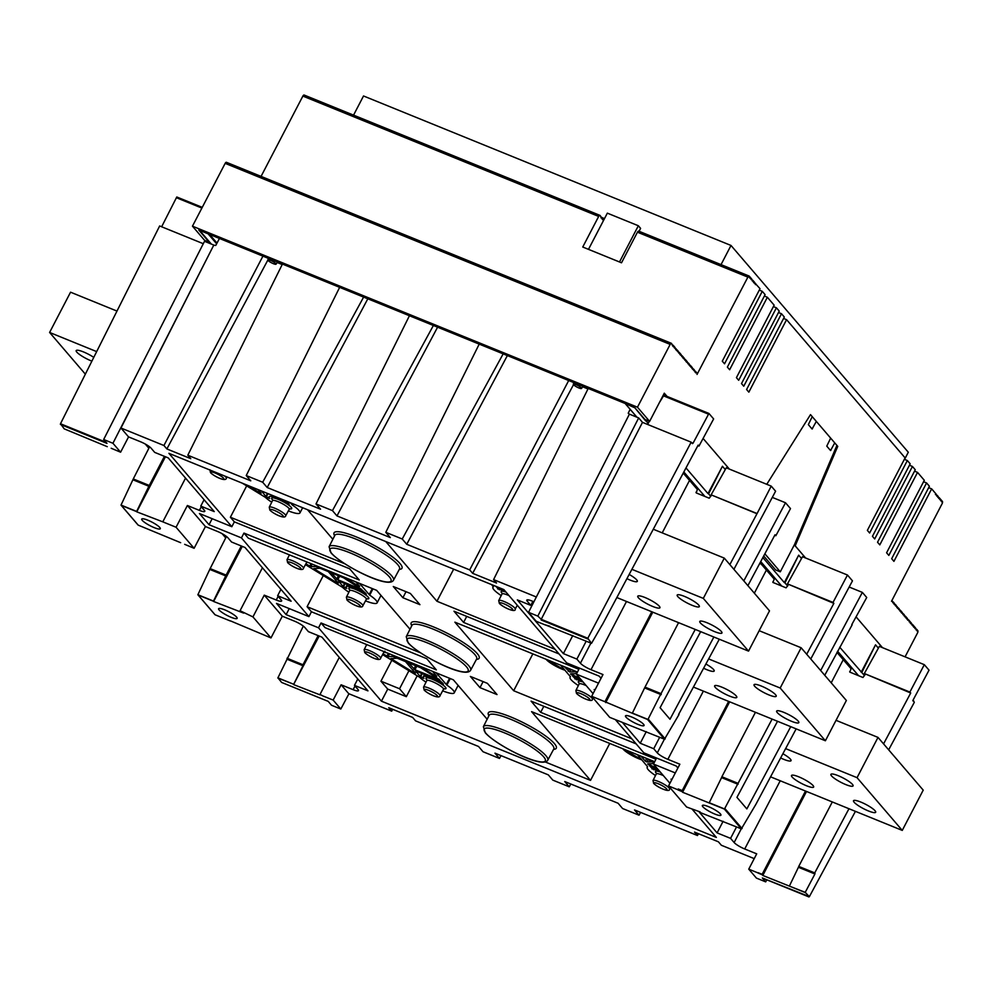 <?xml version="1.0" encoding="UTF-8"?>
<svg xmlns="http://www.w3.org/2000/svg" width="992" height="992" viewBox="0 0 992 992"><rect width="100%" height="100%" fill="white"/><g stroke="black" fill="none" stroke-linecap="round" stroke-linejoin="round"><path stroke-width="1.49" d="M631.892 569.321L703.316 598.387L748.538 651.112L616.838 597.544M626.907 578.658A12.499 2.43 -152.5 0 0 630.056 580.06A12.499 2.43 -152.5 0 0 637.323 581.386A12.499 2.43 -152.5 0 0 629.164 574.442M684.443 596.39A12.499 2.43 -152.5 0 0 677.176 595.076A12.499 2.43 -152.5 0 0 692.081 605.294A12.499 2.43 -152.5 0 0 699.348 606.608A12.499 2.43 -152.5 0 0 684.443 596.39M645.036 597.531A12.499 2.43 -152.5 0 0 637.769 596.204A12.499 2.43 -152.5 0 0 652.662 606.434A12.499 2.43 -152.5 0 0 659.928 607.749A12.499 2.43 -152.5 0 0 645.036 597.531M707.06 622.765A12.499 2.43 -152.5 0 0 699.782 621.438A12.499 2.43 -152.5 0 0 714.686 631.656A12.499 2.43 -152.5 0 0 721.953 632.983A12.499 2.43 -152.5 0 0 707.06 622.765M85.349 374.158L49.6 332.456L96.658 351.602M93.769 357.38A12.499 2.43 -152.5 0 0 83.452 351.912A12.499 2.43 -152.5 0 0 76.186 350.598A12.499 2.43 -152.5 0 0 91.078 360.815A12.499 2.43 -152.5 0 0 91.884 361.138M653.282 529.232L724.284 558.112L769.494 610.849L748.538 651.112M49.6 332.456L70.556 292.194L116.982 311.079M677.809 789.731L668.534 785.949L679.855 764.212L667.864 759.326A9.25 1.798 27.5 0 1 657.274 752.878L653.728 748.737L659.692 737.267M651.781 611.754L604.946 701.716L591.666 696.31L602.987 674.56L590.996 669.687A9.25 1.798 27.5 0 1 580.419 663.239L576.873 659.097L586.198 641.179M576.873 659.097L563.382 653.616L517.328 599.9L530.807 605.38L532.902 601.375M530.807 605.38L527.248 601.226A9.25 1.798 27.5 0 1 526.789 600.098A9.25 1.798 27.5 0 1 532.171 601.078L533.907 601.784M780.233 780.766L744.719 848.978A9.25 1.798 27.5 0 1 734.142 842.53L730.571 838.364L736.548 826.906M695.243 629.436L661.007 693.631L645.011 687.121L632.301 713.248L647.553 719.46L664.491 739.214L609.708 717.352L591.666 696.31M678.59 714.488L719.299 639.22M747.881 585.64L775.025 534.762L775.843 535.717L774.752 535.283M194.11 548.291L205.431 526.541L187.389 505.498L176.068 527.248L194.11 548.291L184.673 544.335M205.431 526.541L217.422 531.427A9.25 1.798 27.5 0 1 227.999 537.875L231.558 542.016L245.049 547.51L291.115 601.226L277.624 595.746L281.17 599.887A9.25 1.798 27.5 0 1 281.629 601.003A9.25 1.798 27.5 0 1 276.247 600.024L278.157 596.366M909.887 692.069L864.33 673.531L879.358 646.375L924.321 664.677L909.887 692.069L910.706 693.011L864.33 673.531M659.42 402.554L663.97 395.163L708.933 413.453L713.632 418.934L698.976 446.078L697.884 445.631M698.976 446.078L698.157 445.123L602.181 625.022M756.685 513.385L711.128 494.847L726.268 467.827L771.23 486.117L756.983 513.732L711.128 494.847M833.032 602.417L787.462 583.879L802.503 556.735L847.466 575.025L833.032 602.417L833.85 603.372L787.462 583.879M849.164 587.028L862.358 592.398L866.723 597.494L851.793 624.6M852.178 624.749L824.749 675.279M760.095 562.749L774.244 579.13L760.132 562.675M683.228 473.097L697.376 489.478L683.277 473.023M865.148 674.486L862.966 677.499L849.76 672.08L851.099 668.769L836.963 652.389M851.099 668.769L837 652.314M839.716 647.218L861.8 672.502L875.527 644.825L878.056 647.776M861.18 672.254L875.527 644.825M861.8 672.502L864.516 675.664M648.185 423.361L646.3 421.154L646.772 420.224M710.78 496.372L708.598 493.818L722.436 466.265L724.966 469.216M787.648 586.012L784.945 582.862L798.659 555.173L801.201 558.124M758.148 872.7L762.154 874.324L805.504 791.046M766.791 879.792L765.688 881.863L762.364 877.982L809.36 896.656L855.426 811.357M541.235 619.306L537.825 616.106L638.674 417.917L642.494 422.369L541.235 619.306L587.81 638.265L591.517 643.337L602.094 624.985M763.704 555.979L775.694 569.954L780.282 571.826L794.518 544.496L836.913 445.408M762.86 557.566L784.325 582.602L798.659 555.173M685.993 467.926L707.978 493.57L722.436 466.265M634.372 407.241L645.68 420.906L646.164 419.976M924.321 664.677L929.033 670.158L913.161 699.906L914.277 702.386L888.658 749.828M913.161 699.906L912.776 700.823M638.674 417.917L629.399 414.135L528.538 612.324L536.201 621.265L545.476 625.034M630.131 409.324L628.221 413.205L629.337 414.234M587.81 638.265L691.164 442.172L692.416 443.622L693.061 443.201L708.933 413.453M691.164 442.172L642.494 422.369M774.244 579.13L772.904 582.428L786.098 587.847L788.28 584.834M697.376 489.478L696.21 492.912L709.23 498.207L711.425 495.194M765.688 881.863L756.412 878.094L748.749 869.153L756.71 853.852L744.719 848.978M668.534 785.949L686.576 806.992L700.104 811.915M209.176 234.273L200.21 230.628M634.21 407.538L625.419 403.595M264.256 595.15L252.935 616.9L270.977 637.93L282.298 616.193L264.256 595.15L276.247 600.024M348.936 693.755L340.814 709.032L333.151 700.092L341.112 684.79L348.725 693.668L391.704 711.152L388.752 707.718L412.635 717.427L415.574 720.862L478.528 746.48L483.054 751.75L499.484 758.434L494.971 753.164L548.303 774.864L552.829 780.134L569.259 786.817L564.746 781.547L618.078 803.247L622.604 808.517L639.046 815.201L634.52 809.931L697.475 835.537L694.524 832.102L718.406 841.811L721.345 845.246L754.23 858.626M213.801 245.074L204.513 241.304L103.664 439.493L112.939 443.275L213.801 245.074L120.962 428.023L163.928 445.507L166.879 448.942L190.749 458.651L187.81 455.216L250.765 480.822L246.239 475.552L339.648 287.345M112.939 443.275L120.602 452.203L128.563 436.902L120.962 428.023M756.983 513.732L729.839 564.597M645.011 687.121L678.578 622.654M187.389 505.498L199.38 510.384L201.289 506.714M176.068 527.248L162.787 521.842L185.554 478.119M149.594 446.822L133.275 478.95L149.271 485.46L164.424 456.345M363.618 297.092L262.682 482.236L267.195 487.518L320.54 509.206L316.014 503.936L409.436 315.729M433.392 325.475L332.456 510.62L316.014 503.936M332.456 510.62L336.97 515.902L390.315 537.59L385.789 532.32L479.21 344.112M503.167 353.859L402.231 539.003L385.789 532.32M402.231 539.003L406.745 544.286L469.7 569.892L472.651 573.326L496.533 583.036L493.582 579.601L536.35 596.998M594.816 690.271L594.171 689.527L595.026 689.874M653.728 748.737L640.237 743.244L622.331 722.374M671.671 779.923L671.026 779.154L671.882 779.514M730.571 838.364L717.092 832.883L699.348 812.188M282.298 616.193L294.289 621.066A9.25 1.798 27.5 0 1 304.866 627.514L308.413 631.656L321.904 637.137L367.958 690.866L354.466 685.373L358.038 689.527A9.25 1.798 27.5 0 1 358.496 690.655A9.25 1.798 27.5 0 1 353.115 689.676L341.112 684.79M128.563 436.902L140.566 441.775A9.25 1.798 27.5 0 1 151.144 448.223L154.702 452.389L168.194 457.87L214.26 511.599L200.768 506.106L204.315 510.235A9.25 1.798 27.5 0 1 204.774 511.364A9.25 1.798 27.5 0 1 199.38 510.384M262.682 482.236L246.239 475.552M601.04 678.317L599.156 676.122L566.754 662.941L503.849 589.583L168.925 453.332L231.83 526.702L199.429 513.521L209.027 524.718L241.44 537.9L243.958 533.076L359.24 579.973L349.63 568.763L234.348 521.866L230.38 517.241L344.708 563.741M692.242 809.298L716.36 837.422L381.436 701.183L318.531 627.812L286.118 614.631L276.508 603.421L308.921 616.602L241.44 537.9M675.304 772.942L653.455 764.051L669.922 783.271M615.387 719.659L643.845 752.854L676.246 766.035L677.896 767.957M598.511 683.153L576.364 674.151L593.067 693.631M402.888 597.73L393.278 586.52L410.341 593.452L419.938 604.661L402.888 597.73L406.026 591.703M576.364 674.151L578.882 669.315L463.599 622.418L453.989 611.208L559.042 653.951M231.83 526.702L234.348 521.866M308.921 616.602L311.438 611.779L426.721 658.676L436.331 669.873L321.048 622.976L325.016 627.614L453.356 679.818L487.146 719.225M311.438 611.779L307.086 606.707L420.484 652.835M243.958 533.076L248.298 538.148L376.65 590.352L410.006 629.25M307.508 509.702L332.853 539.276M385.727 541.52L436.951 601.264L453.666 569.16M555.074 649.314L436.951 601.264M577.456 672.043L454.882 622.17L513.67 690.742L532.84 653.889M631.792 738.792L513.67 690.742M653.455 764.051L655.972 759.227L540.677 712.33L531.08 701.121L636.132 743.864M654.67 761.707L531.588 711.648L590.525 780.382L545.315 761.992M479.979 687.63L470.369 676.432L487.432 683.364L497.029 694.574L479.979 687.63L483.116 681.616M463.599 622.418L466.724 616.392M209.027 524.718L212.164 518.704M203.298 243.71L159.662 225.965L60.487 423.745L64.195 428.842L107.272 446.673M219.455 238.452L215.772 245.421L213.95 245.26M277.834 678.02L293.694 684.269L277.909 677.846L281.616 682.422L328.203 701.369L331.526 705.25L340.814 709.032M200.062 230.925L211.333 244.082M252.935 616.9L240.052 610.725L262.421 567.759M243.648 613.118L213.627 601.487L242.296 546.394M111.178 448.26L120.602 452.203M319.994 694.462L324.012 696.496L319.994 694.462L339.276 657.411M103.664 439.493L106.987 443.374L60.413 424.427M336.97 515.902L437.596 327.186M267.195 487.518L367.821 298.803M469.7 569.892L568.701 380.519M406.745 544.286L507.371 355.57M493.582 579.601L588.206 388.455M163.928 445.507L262.93 256.134M187.81 455.216L282.435 264.07M698.467 833.702L697.475 835.537M392.696 709.317L391.704 711.152M764.857 553.821L780.282 571.826M759.711 563.456L761.236 564.076M833.85 603.372L806.707 654.249M772.111 719.088L724.42 809.1L741.359 828.866L755.904 804.314L796.154 728.872M755.433 712.306L721.878 776.761L737.862 783.271M682.211 790.599L678.206 788.962L682.062 790.884L728.636 701.406M226.449 536.461L210.143 568.602L226.126 575.1L241.292 545.984M545.34 624.861L549.729 626.188M549.332 626.498L591.517 643.337M537.825 616.106L528.538 612.324M162.787 521.842L136.76 511.835L165.441 456.754M270.977 637.93L230.429 620.868M226.126 575.1L213.404 601.239L198.152 595.026L215.09 614.78L230.355 620.992M219.108 609.981A10.453 2.034 -152.5 0 0 229.016 616.379A10.453 2.034 -152.5 0 0 237.138 618.376A10.453 2.034 -152.5 0 0 236.629 617.111A10.453 2.034 -152.5 0 0 226.709 610.712A10.453 2.034 -152.5 0 0 218.587 608.716A10.453 2.034 -152.5 0 0 219.108 609.981M149.271 485.46L136.549 511.587L121.284 505.387L138.223 525.14L180.656 542.686M142.24 520.341A10.453 2.034 -152.5 0 0 152.16 526.74A10.453 2.034 -152.5 0 0 160.282 528.736A10.453 2.034 -152.5 0 0 159.762 527.471A10.453 2.034 -152.5 0 0 149.842 521.073A10.453 2.034 -152.5 0 0 141.72 519.076A10.453 2.034 -152.5 0 0 142.24 520.341M277.909 677.846L303.316 626.113M210.143 568.602L197.879 594.716L213.478 601.065M133.275 478.95L121.024 505.077L136.623 511.426M202.256 207.353L176.774 196.986L161.646 226.771M286.998 658.242L302.994 664.752L318.159 635.612M293.632 684.443L319.164 636.033M293.694 684.269L303.267 665.136L287.048 658.366M699.856 812.398L741.359 828.866M320.019 694.859L293.843 684.691M832.3 801.945L798.734 866.413L814.73 872.91L848.978 808.728M883.562 743.888L910.706 693.011M758.024 872.935L748.749 869.153M805.157 892.527L789.372 886.104L805.231 892.354L809.36 896.656M805.231 892.354L814.916 873.977L814.73 872.91M847.466 575.025L852.463 580.853L810.774 658.986M777.53 721.296L736.944 797.357L746.852 808.902L790.736 726.665M862.358 592.398L820.669 670.542M678.95 714.624L664.491 739.214M632.363 713.087L647.962 719.436L661.007 693.631M771.23 486.117L775.595 491.214L733.906 569.346M700.674 631.644L660.089 707.718L669.984 719.262L713.868 637.013M772.297 497.389L785.503 502.758L743.814 580.89M785.503 502.758L790.5 508.586L775.843 535.717M692.416 443.622L693.061 443.201L691.511 442.568M798.734 866.413L814.779 873.034M789.446 885.93L798.783 866.537M789.372 886.104L762.798 875.452L806.521 791.455M682.062 790.884L682.57 792.248L724.42 809.1M702.882 806.781A10.453 2.034 -152.5 0 0 712.802 813.18A10.453 2.034 -152.5 0 0 720.924 815.176A10.453 2.034 -152.5 0 0 720.403 813.911A10.453 2.034 -152.5 0 0 710.483 807.513A10.453 2.034 -152.5 0 0 702.361 805.516A10.453 2.034 -152.5 0 0 702.882 806.781M604.946 701.716L632.301 713.248M626.014 717.129A10.453 2.034 -152.5 0 0 635.934 723.528A10.453 2.034 -152.5 0 0 644.056 725.524A10.453 2.034 -152.5 0 0 643.535 724.259A10.453 2.034 -152.5 0 0 633.628 717.861A10.453 2.034 -152.5 0 0 625.506 715.864A10.453 2.034 -152.5 0 0 626.014 717.129M333.151 700.092L323.876 696.322M208.432 242.904L208.841 242.073M201.884 208.072L176.402 197.718M243.908 612.634L240.052 610.725M239.903 611.01L239.828 611.692M721.878 776.761L737.912 783.395M709.156 802.9L721.928 776.885M722.052 777.802L738.036 784.3M722.126 777.12L738.11 783.63M605.715 702.596L652.786 612.163M226.3 576.141L210.316 569.631M226.374 575.459L210.391 568.962M149.432 486.489L133.449 479.992M149.519 485.82L133.523 479.31M277.624 595.746L280.934 589.36M200.768 506.106L204.092 499.732M354.466 685.373L357.79 678.999M708.759 658.973L780.183 688.026L825.394 740.764L693.706 687.183M703.774 668.31A12.499 2.43 -152.5 0 0 706.924 669.712A12.499 2.43 -152.5 0 0 714.19 671.026A12.499 2.43 -152.5 0 0 706.031 664.082M761.31 686.042A12.499 2.43 -152.5 0 0 754.044 684.716A12.499 2.43 -152.5 0 0 768.936 694.933A12.499 2.43 -152.5 0 0 776.215 696.26A12.499 2.43 -152.5 0 0 761.31 686.042M721.891 687.171A12.499 2.43 -152.5 0 0 714.624 685.856A12.499 2.43 -152.5 0 0 729.529 696.074A12.499 2.43 -152.5 0 0 736.796 697.388A12.499 2.43 -152.5 0 0 721.891 687.171M783.916 712.405A12.499 2.43 -152.5 0 0 776.649 711.09A12.499 2.43 -152.5 0 0 791.542 721.308A12.499 2.43 -152.5 0 0 798.82 722.622A12.499 2.43 -152.5 0 0 783.916 712.405M148.874 448.235L145.278 444.044M759.165 630.689L801.139 647.764L846.362 700.488L825.394 740.764M640.237 743.244L646.276 731.65M780.183 688.026L801.139 647.764M563.382 653.616L572.781 635.562M703.316 598.387L724.284 558.112M785.614 748.613L857.051 777.678L902.261 830.403L770.561 776.835M902.261 830.403L923.217 790.14L878.007 737.403L836.033 720.328M717.092 832.883L723.118 821.289M780.642 757.95A12.499 2.43 -152.5 0 0 783.779 759.351A12.499 2.43 -152.5 0 0 791.046 760.678A12.499 2.43 -152.5 0 0 782.886 753.734M838.178 775.682A12.499 2.43 -152.5 0 0 830.899 774.368A12.499 2.43 -152.5 0 0 845.804 784.585A12.499 2.43 -152.5 0 0 853.07 785.9A12.499 2.43 -152.5 0 0 838.178 775.682M798.758 776.823A12.499 2.43 -152.5 0 0 791.492 775.496A12.499 2.43 -152.5 0 0 806.384 785.714A12.499 2.43 -152.5 0 0 813.651 787.04A12.499 2.43 -152.5 0 0 798.758 776.823M860.783 802.057A12.499 2.43 -152.5 0 0 853.517 800.73A12.499 2.43 -152.5 0 0 868.409 810.948A12.499 2.43 -152.5 0 0 875.676 812.274A12.499 2.43 -152.5 0 0 860.783 802.057M225.73 537.887L222.146 533.696M857.051 777.678L878.007 737.403M391.852 660.25L380.94 681.194L399.553 688.758L408.964 670.679M307.086 606.707L323.318 575.534M230.38 517.241L246.698 485.869M381.436 701.183L387.723 689.093L380.94 681.194M318.531 627.812L321.048 622.976M540.677 712.33L543.814 706.304M286.118 614.631L289.255 608.604M647.602 424.452L649.326 421.253M663.115 395.709L708.548 414.185M646.3 421.154L645.68 420.906M708.598 493.818L707.978 493.57M784.945 582.862L784.325 582.602M682.57 792.248L729.653 701.815M277.214 262.533L282.199 264.566M267.679 258.069L268.274 258.763M587.971 388.951L582.676 386.793M472.651 573.326L573.512 384.673M166.879 448.942L267.852 260.078M834.743 442.891L830.552 450.529L826.77 446.127L830.664 438.129M812.237 416.64L808.344 424.638L812.088 429.003L816.329 421.402M387.723 689.093L406.323 696.669L417.235 675.726M590.525 780.382L609.745 743.442M399.553 688.758L406.323 696.669M645.259 687.481L661.255 693.978M645.184 688.15L661.168 694.66M762.154 874.324L762.798 875.452M501.022 755.619L499.484 758.434M570.797 784.002L569.259 786.817M640.572 812.386L639.046 815.201M599.763 215.338L304.271 95.145A1.848 0.794 112.1 0 0 304.122 95.034A1.848 0.794 112.1 0 0 302.87 96.088L261.057 176.402M671.262 343.306L226.56 162.415A1.848 0.794 112.1 0 0 226.424 162.304A1.848 0.794 112.1 0 0 225.159 163.358L192.46 226.176L204.6 240.349L209.262 242.246L198.797 230.057L634.508 407.29L644.961 419.492L649.624 421.377L664.293 393.192L667.07 396.428M928.661 487.655L931.662 488.87L935.84 493.756L935.419 494.562L936.126 494.078L936.721 496.074L937.142 495.268L937.874 496.124L937.738 497.265L938.159 496.459L938.754 498.443L939.176 497.637L939.908 498.492L939.771 499.633L940.193 498.827L940.924 499.683L940.788 500.824L941.21 500.018L941.954 500.873L941.817 502.002L942.4 501.394A1.848 0.794 112.1 0 1 942.127 503.663L891.51 601.251L892.217 600.768L892.812 602.764L893.234 601.958L893.966 602.814L893.829 603.954L894.251 603.148L894.561 604.81L895.268 604.326L895.999 605.194L895.578 606L896.284 605.517L896.88 607.513L897.301 606.707L897.611 608.369L898.318 607.898L899.05 608.753L898.628 609.559L899.335 609.076L899.93 611.072L900.352 610.266L901.083 611.122L900.947 612.262L901.368 611.456L902.1 612.312L901.678 613.118L902.385 612.634L902.98 614.631L903.402 613.825L904.134 614.68L903.997 615.821L904.419 615.015L905.014 616.999L905.436 616.193L906.167 617.049L906.031 618.19L906.452 617.384L907.196 618.239L907.048 619.38L907.469 618.574L907.792 620.236L908.486 619.752L909.23 620.608L909.094 621.748L909.503 620.942L910.247 621.798L910.11 622.939L910.52 622.133L911.264 622.988L910.842 623.794L911.536 623.311L912.144 625.307L912.553 624.501L913.297 625.357L913.161 626.498L913.582 625.692L914.314 626.547L913.892 627.353L914.599 626.87L915.331 627.738L914.909 628.544L915.616 628.06L916.211 630.056L916.633 629.25L917.364 630.106L917.228 631.234L917.811 630.627A1.848 0.794 112.1 0 1 917.538 632.908L905.076 656.84M931.662 488.87L893.928 561.36L891.672 558.719L929.405 486.241L926.578 482.943L923.577 481.728M926.578 482.943L888.844 555.421L886.588 552.792L924.321 480.302L917.538 472.39L914.537 471.175M917.538 472.39L879.805 544.881L877.536 542.24L915.269 469.762L912.442 466.463L909.453 465.248M912.442 466.463L874.708 538.941L872.452 536.312L910.185 463.822L907.358 460.536L904.357 459.308M907.358 460.536L869.624 533.014L867.368 530.373L905.101 457.895L786.582 319.672L783.581 318.444M786.582 319.672L748.848 392.15L746.592 389.509L784.325 317.031L781.498 313.732L778.497 312.517M781.498 313.732L743.764 386.223L741.508 383.582L779.241 311.104L776.414 307.805L773.413 306.59M776.414 307.805L738.68 380.283L736.424 377.654L774.144 305.164L767.362 297.253L764.373 296.038M767.362 297.253L729.641 369.743L727.372 367.102L765.105 294.624L762.278 291.326L759.277 290.11M762.278 291.326L724.544 363.804L722.288 361.175L760.021 288.684L755.458 283.662M836.678 445.954L837.744 446.388L795.187 545.848L805.603 558M856.27 617.086L882.458 647.64M837.744 446.388L810.501 414.619L766.766 484.307M703.092 438.452L729.368 469.092M755.842 283.811L755.42 284.617L754.825 282.621L754.118 283.104L754.54 282.298L753.808 281.443L753.387 282.249L753.523 281.108L752.792 280.252L752.37 281.058L751.775 279.062L751.068 279.546L751.49 278.74L750.746 277.884L750.051 278.355L750.473 277.549L749.729 276.694L749.32 277.5L749.282 276.16A1.848 0.794 112.1 0 0 749.146 276.061A1.848 0.794 112.1 0 0 747.881 277.115L697.041 374.43L697.178 373.302L696.434 372.446L695.739 372.918L696.161 372.112L695.417 371.256L695.008 372.062L694.4 370.066L693.706 370.549L694.127 369.743L693.383 368.875L692.689 369.359L692.366 367.697L691.945 368.503L692.094 367.362L691.35 366.507L690.928 367.313L691.064 366.184L690.333 365.316L689.911 366.122L689.316 364.138L688.894 364.944L689.031 363.804L688.299 362.948L687.878 363.754L687.282 361.758L686.576 362.241L686.997 361.435L686.266 360.58L685.844 361.386L685.98 360.245L685.249 359.389L684.827 360.195L684.232 358.199L683.525 358.682L683.947 357.876L683.215 357.021L682.794 357.827L682.93 356.686L682.198 355.83L681.777 356.636L681.182 354.64L680.475 355.124L680.896 354.318L680.165 353.462L679.743 354.268L679.88 353.127L679.148 352.272L678.726 353.078L678.131 351.081L677.424 351.565L677.846 350.759L677.114 349.903L676.408 350.374L676.098 348.713L675.676 349.519L675.081 347.522L674.374 348.006L674.796 347.2L674.064 346.332L673.357 346.816L673.779 346.01L673.047 345.154L672.626 345.96L671.572 343.443A1.848 0.794 112.1 0 0 671.435 343.331A1.848 0.794 112.1 0 0 670.17 344.385L637.472 407.204L649.624 421.377M795.187 545.848L794.046 545.389M192.46 226.176L637.472 407.204M600.16 215.847L600.086 215.475A1.848 0.794 112.1 0 0 599.937 215.363A1.848 0.794 112.1 0 0 598.672 216.417L582.75 247.02L621.513 262.793L637.447 232.19L747.881 277.115M600.532 215.996L601.127 217.992L601.549 217.186L602.28 218.042L602.144 219.182L602.566 218.376L603.161 220.36L603.843 219.852M601.822 217.508L604.5 218.6M904.58 459.395L908.3 452.24L731.005 245.458L721.035 264.628M353.549 115.134L363.518 95.976L731.005 245.458M748.972 276.036L638.848 231.235A1.848 0.794 112.1 0 0 638.699 231.136A1.848 0.794 112.1 0 0 637.447 232.19M588.479 249.364L607.34 213.144L638.352 225.754L640.596 228.371L639.084 231.285M619.492 261.975L638.352 225.754M581.523 388.455A4.625 0.893 27.5 0 0 581.3 387.872A4.625 0.893 -152.5 0 0 576.86 385.02A4.625 0.893 -152.5 0 0 573.314 384.177A4.625 0.893 -152.5 0 0 573.55 384.722A4.625 0.893 27.5 0 0 577.89 387.525A4.625 0.893 27.5 0 0 581.523 388.455L582.986 386.334M276.061 264.194A4.625 0.893 27.5 0 0 275.838 263.612A4.625 0.893 -152.5 0 0 271.399 260.76A4.625 0.893 -152.5 0 0 267.852 259.916A4.625 0.893 -152.5 0 0 268.088 260.462A4.625 0.893 27.5 0 0 272.428 263.264A4.625 0.893 27.5 0 0 276.061 264.194L277.524 262.074M655.501 775.521A20.596 4.005 27.5 0 1 647.193 767.176A20.596 4.005 27.5 0 1 647.615 766.779L637.434 754.701M653.703 763.58L647.652 763.914L657.039 768.242M658.118 769.494L649.81 766.171L653.654 769.68A14.26 2.765 27.5 0 1 659.345 770.933M641.006 756.152L645.308 761.149L646.945 761.943L651.868 761.806M654.137 762.724L649.834 760.852L648.384 759.153M645.308 761.149L646.697 758.471M646.945 761.943L648.396 759.165M648.036 764.361L648.371 763.728M648.396 764.634L648.88 763.716M649.177 765.043L649.884 763.691M651.942 768.899L652.761 767.324M653.616 769.68L654.484 768.019M653.654 769.68L654.509 768.031M578.361 685.546A20.596 4.005 27.5 0 1 570.053 677.201A20.596 4.005 27.5 0 1 570.474 676.804L560.716 665.223M576.65 673.605L570.512 673.94L579.886 678.268M580.965 679.52L572.669 676.197L576.513 679.706A14.26 2.765 27.5 0 1 582.205 680.958M564.299 666.686L569.693 671.956L574.728 671.832M577.071 672.787L571.665 669.687M568.156 671.175L569.408 668.769M569.792 671.968L571.107 669.451M570.896 674.386L571.218 673.754M571.256 674.659L571.727 673.742M572.024 675.068L572.731 673.717M574.802 678.912L575.62 677.35M576.476 679.706L577.344 678.044L576.513 679.706M501.208 595.572A20.596 4.005 27.5 0 1 492.9 587.227A20.596 4.005 27.5 0 1 493.334 586.83L491.573 584.586M495.74 586.284L499.36 589.732A14.26 2.765 27.5 0 1 505.052 590.984M497.649 588.938L498.468 587.388M499.336 589.732L500.191 588.082L499.36 589.732M436.133 672.812L446.846 685.112A20.596 4.005 27.5 0 1 454.249 692.85A20.596 4.005 27.5 0 1 442.655 690.829M426.014 682.174A20.596 4.005 27.5 0 1 419.653 677.288L382.59 654.608M408.468 662.792L414.929 669.749L439.568 679.681L420.744 667.79M386.979 652.823A14.26 2.765 27.5 0 1 383.978 652.066M383.011 653.84L387.984 656.63L393.39 656.481M397.184 658.204L390.898 658.589L414.346 672.936L415.412 673.146L405.492 661.577M423.361 668.534L435.686 676.036L436.815 676.333L432.562 671.361M440.225 680.859L415.586 670.939L420.137 676.395L423.931 678.354A3.422 0.67 -152.5 0 0 423.894 678.317A14.26 2.765 27.5 0 1 423.324 676.755A14.26 2.765 27.5 0 1 441.986 683.587L443.449 684.083L440.225 680.859M442.06 683.624L442.444 682.893M441.986 683.587L442.382 682.818M422.642 677.995L424.489 674.461M413.862 669.079L415.623 665.706M414.445 669.488L416.28 665.967M414.929 669.749L416.789 666.178M421.774 666.971L422.927 668.67L393.911 656.865L392.001 654.856M435.513 675.936L435.872 675.23M414.172 672.836L414.544 672.117M388.033 656.63L389.484 653.84M387.984 656.63L389.447 653.827M387.388 656.444L388.864 653.592M386.88 656.196L388.356 653.381M359.426 583.346L369.706 595.138A20.596 4.005 27.5 0 1 377.109 602.876A20.596 4.005 27.5 0 1 365.515 600.854M348.874 592.199A20.596 4.005 27.5 0 1 342.5 587.314L305.449 564.634M331.328 572.818L337.292 579.514L361.894 589.583L343.604 577.803M308.103 562.464A14.26 2.765 27.5 0 1 306.826 562.092M305.871 563.865L310.843 566.655L316.237 566.506M320.044 568.23L313.757 568.614L337.206 582.961L338.272 583.16L328.352 571.603M346.208 578.559L358.534 586.061L359.674 586.359L355.843 581.895M363.072 590.885L338.446 580.965L342.996 586.421L346.778 588.38A3.422 0.67 -152.5 0 0 346.754 588.343A14.26 2.765 27.5 0 1 346.183 586.78A14.26 2.765 27.5 0 1 364.845 593.6L366.308 594.109L363.072 590.885M364.92 593.65L365.292 592.918M364.845 593.6L365.242 592.844M345.501 588.02L347.336 584.486M336.722 579.105L338.483 575.732M337.292 579.514L339.128 575.992M337.788 579.774L339.648 576.203M345.067 577.505L345.786 578.696L316.77 566.891L315.282 565.39M358.36 585.962L358.732 585.255M337.02 582.862L337.392 582.143M312.158 564.126L310.843 566.655L312.207 564.138M310.236 566.469L311.587 563.878M309.74 566.221L311.066 563.679M290.272 502.696L292.566 505.164A20.596 4.005 27.5 0 1 299.956 512.901A20.596 4.005 27.5 0 1 288.362 510.88M271.734 502.212A20.596 4.005 27.5 0 1 265.36 497.339L242.259 483.166M247.293 485.212L260.053 492.987L261.132 493.185L258.032 489.577M261.566 491.015L265.844 496.446L269.638 498.406A3.422 0.67 -152.5 0 0 269.613 498.368A14.26 2.765 27.5 0 1 269.043 496.806A14.26 2.765 27.5 0 1 287.705 503.626L289.156 504.134L286.105 500.997M287.767 503.676L288.151 502.944M287.705 503.626L288.089 502.87M268.348 498.046L269.043 496.806M259.879 492.888L260.251 492.168M664.417 739.189L657.274 752.878M527.967 599.838L527.248 601.226M590.897 643.089L580.419 663.239M741.272 828.828L734.142 842.53M590.996 669.687L626.498 601.474M662.222 532.865L689.514 480.426M553.573 749.382A38.304 7.44 -152.5 0 0 554.379 743.566A38.304 7.44 -152.5 0 0 512.839 717.811A38.304 7.44 -152.5 0 0 488.92 715.728M476.42 659.407A38.304 7.44 -152.5 0 0 477.239 653.592A38.304 7.44 -152.5 0 0 435.699 627.837A38.304 7.44 -152.5 0 0 411.779 625.754M399.28 569.42A38.304 7.44 -152.5 0 0 400.086 563.617A38.304 7.44 -152.5 0 0 358.558 537.862A38.304 7.44 -152.5 0 0 334.626 535.779M208.58 234.397L216.64 243.784M209.585 234.434L217 243.09M849.722 671.534L850.479 672.415M772.855 581.895L773.611 582.775M695.987 492.243L696.756 493.123M667.864 759.326L703.365 691.126M754.354 593.179L766.382 570.078M541.148 619.988L587.735 638.935M843.237 659.717L831.209 682.831M725.115 808.802L742.078 828.58M648.26 719.163L665.21 738.941M677.982 789.93L681.988 791.554M355.012 686.005L353.115 689.676M709.23 802.726L724.83 809.075M226.176 575.224L210.192 568.714M149.308 485.572L133.325 479.074M625.692 404.066L636.963 417.223M704.791 496.397L683.835 471.969L704.89 496.434M760.728 561.559L781.746 586.086M837.583 651.211L858.613 675.726M829.92 449.798L830.936 450.207M811.493 428.308L812.51 428.718M622.84 748.762A13.739 2.666 -152.5 0 0 623.187 749.208A13.739 2.666 27.5 0 0 641.861 759.872M546.096 659.283A13.739 2.666 -152.5 0 0 546.319 659.556A13.739 2.666 27.5 0 0 565.006 670.232M645.06 687.245L661.044 693.743M758.173 873.096L762.178 874.733M303.267 665.136L287.283 658.638M303.192 665.818L287.209 659.308M799.019 866.797L815.002 873.307M798.932 867.479L814.916 873.977M106.057 442.283L60.487 423.745M553.834 748.886L553.796 748.96A36.444 7.08 27.5 0 0 551.998 744.533A36.444 7.08 -152.5 0 0 517.402 722.213A36.444 7.08 -152.5 0 0 489.143 715.294L489.168 715.232M489.143 715.294L483.377 726.677A36.295 7.056 -152.5 0 1 511.537 733.572A36.295 7.056 -152.5 0 1 545.984 755.792A36.295 7.056 27.5 0 1 547.77 760.194L553.796 748.96M543.616 756.76A34.447 6.696 -152.5 0 0 504.234 732.753A34.447 6.696 -152.5 0 0 485.906 733.274A34.447 6.696 27.5 0 0 525.276 757.28A34.447 6.696 27.5 0 0 543.616 756.76M476.681 658.911L476.644 658.986A36.444 7.08 27.5 0 0 474.858 654.559A36.444 7.08 -152.5 0 0 440.262 632.239A36.444 7.08 -152.5 0 0 411.99 625.32L412.027 625.258M411.99 625.32L406.236 636.703A36.295 7.056 -152.5 0 1 434.384 643.597A36.295 7.056 -152.5 0 1 468.844 665.818A36.295 7.056 27.5 0 1 470.63 670.22L476.644 658.986M466.463 666.785A34.447 6.696 -152.5 0 0 427.093 642.779A34.447 6.696 -152.5 0 0 408.754 643.3A34.447 6.696 27.5 0 0 448.124 667.306A34.447 6.696 27.5 0 0 466.463 666.785M399.54 568.937L399.503 569.011A36.444 7.08 27.5 0 0 397.705 564.584A36.444 7.08 -152.5 0 0 363.109 542.264A36.444 7.08 -152.5 0 0 334.85 535.345L334.887 535.283M334.85 535.345L329.084 546.728A36.295 7.056 -152.5 0 1 357.244 553.623A36.295 7.056 -152.5 0 1 391.704 575.844A36.295 7.056 27.5 0 1 393.489 580.246L399.503 569.011M389.323 576.798A34.447 6.696 -152.5 0 0 349.953 552.804A34.447 6.696 -152.5 0 0 331.613 553.325A34.447 6.696 27.5 0 0 370.983 577.332A34.447 6.696 27.5 0 0 389.323 576.798M225.159 163.358L670.17 344.385M302.87 96.088L598.672 216.417M660.275 772.024A11.259 2.182 -152.5 0 0 656.034 772.855A11.259 2.182 -152.5 0 0 656.444 773.289M646.834 761.93L648.297 759.116M649.004 764.968L649.673 763.691M653.53 769.68L654.41 767.982M663.363 775.608A9.412 1.823 -152.5 0 0 656.295 773.934L656.605 773.264M656.295 773.934L653.021 780.493A9.275 1.798 -152.5 0 1 660.213 782.254A9.275 1.798 -152.5 0 1 669.03 787.933A9.275 1.798 27.5 0 1 669.488 789.062L670.146 787.834M666.661 788.888A7.428 1.438 -152.5 0 0 658.167 783.705A7.428 1.438 -152.5 0 0 654.212 783.829A7.428 1.438 27.5 0 0 662.706 789A7.428 1.438 27.5 0 0 666.661 788.888M583.135 682.037A11.259 2.182 -152.5 0 0 578.882 682.88A11.259 2.182 -152.5 0 0 579.291 683.314M569.693 671.956L571.008 669.414M571.863 674.994L572.52 673.717M576.377 679.706L577.257 678.007M586.21 685.633A9.412 1.823 -152.5 0 0 579.142 683.959L579.452 683.29M579.142 683.959L575.881 690.519A9.275 1.798 -152.5 0 1 583.073 692.28A9.275 1.798 -152.5 0 1 591.889 697.959A9.275 1.798 27.5 0 1 592.336 699.087L593.005 697.86M589.508 698.914A7.428 1.438 -152.5 0 0 581.027 693.73A7.428 1.438 -152.5 0 0 577.071 693.854A7.428 1.438 27.5 0 0 585.553 699.025A7.428 1.438 27.5 0 0 589.508 698.914M505.982 592.063A11.259 2.182 -152.5 0 0 501.741 592.906A11.259 2.182 -152.5 0 0 502.15 593.34M499.236 589.719L500.104 588.058M509.07 595.659A9.412 1.823 -152.5 0 0 502.002 593.985L502.312 593.315M502.002 593.985L498.728 600.544A9.275 1.798 -152.5 0 1 505.932 602.305A9.275 1.798 -152.5 0 1 514.736 607.984A9.275 1.798 27.5 0 1 515.195 609.113L517.291 605.256M512.368 608.939A7.428 1.438 -152.5 0 0 503.874 603.756A7.428 1.438 -152.5 0 0 499.918 603.88A7.428 1.438 27.5 0 0 508.412 609.051A7.428 1.438 27.5 0 0 512.368 608.939M443.945 688.783A11.259 2.182 -152.5 0 0 445.408 687.171A11.259 2.182 -152.5 0 0 432.537 679.334A11.259 2.182 -152.5 0 0 426.548 679.508A11.259 2.182 -152.5 0 0 426.957 679.942M442.234 683.724L442.581 683.054M422.815 678.094L423.286 677.201M420.645 676.78L422.319 673.58M420.137 676.395L421.724 673.332M413.949 669.154L415.722 665.744M423.224 668.67L423.696 667.752M435.686 676.036L436.009 675.403M414.346 672.936L414.681 672.291M446.276 684.641L449.587 678.28M446.846 685.112L450.256 678.565M443.362 688.56L444.255 688.646L443.498 689.266A9.412 1.823 -152.5 0 0 443.04 688.126A9.412 1.823 27.5 0 0 434.099 682.36A9.412 1.823 27.5 0 0 426.808 680.586L427.118 679.904M426.808 680.586L423.534 687.146A9.275 1.798 27.5 0 1 430.739 688.894A9.275 1.798 27.5 0 1 439.543 694.586A9.275 1.798 -152.5 0 1 440.002 695.714L443.498 689.266M424.725 690.469A7.428 1.438 -152.5 0 0 433.219 695.652A7.428 1.438 -152.5 0 0 437.174 695.541A7.428 1.438 27.5 0 0 428.68 690.358A7.428 1.438 27.5 0 0 424.725 690.469M384.871 651.174L384.115 651.806A9.412 1.823 -152.5 0 0 384.152 651.67M366.705 644.564L364.151 649.673A9.275 1.798 27.5 0 1 371.343 651.434A9.275 1.798 27.5 0 1 380.159 657.113A9.275 1.798 -152.5 0 1 380.618 658.242L384.115 651.806M365.341 653.009A7.428 1.438 -152.5 0 0 373.835 658.18A7.428 1.438 -152.5 0 0 377.791 658.068A7.428 1.438 27.5 0 0 369.297 652.897A7.428 1.438 27.5 0 0 365.341 653.009M366.804 598.808A11.259 2.182 -152.5 0 0 368.268 597.196A11.259 2.182 -152.5 0 0 355.396 589.36A11.259 2.182 -152.5 0 0 349.407 589.533A11.259 2.182 -152.5 0 0 349.804 589.967M365.093 593.749L365.44 593.08M345.675 588.12L346.134 587.227M343.505 586.805L345.179 583.606M342.996 586.421L344.584 583.358M336.809 579.179L338.582 575.769M346.084 578.696L346.419 578.051M358.534 586.061L358.868 585.429M337.206 582.961L337.54 582.316M369.136 594.667L372.298 588.578M369.706 595.138L372.98 588.851M366.209 598.585L367.114 598.672L366.358 599.292A9.412 1.823 -152.5 0 0 365.887 598.151A9.412 1.823 27.5 0 0 356.959 592.385A9.412 1.823 27.5 0 0 349.668 590.612L349.965 589.93M349.668 590.612L346.394 597.172A9.275 1.798 27.5 0 1 353.586 598.92A9.275 1.798 27.5 0 1 362.402 604.612A9.275 1.798 -152.5 0 1 362.861 605.74L366.358 599.292M347.584 600.495A7.428 1.438 -152.5 0 0 356.066 605.678A7.428 1.438 -152.5 0 0 360.022 605.554A7.428 1.438 27.5 0 0 351.54 600.383A7.428 1.438 27.5 0 0 347.584 600.495M289.416 554.863L287.01 559.699A9.275 1.798 27.5 0 1 294.202 561.46A9.275 1.798 27.5 0 1 303.019 567.139A9.275 1.798 -152.5 0 1 303.465 568.267L306.888 561.98M288.201 563.034A7.428 1.438 -152.5 0 0 296.682 568.205A7.428 1.438 -152.5 0 0 300.638 568.094A7.428 1.438 27.5 0 0 292.156 562.923A7.428 1.438 27.5 0 0 288.201 563.034M289.652 508.834A11.259 2.182 -152.5 0 0 291.127 507.222A11.259 2.182 -152.5 0 0 278.256 499.385A11.259 2.182 -152.5 0 0 272.254 499.559A11.259 2.182 -152.5 0 0 272.664 499.993M287.94 503.775L288.288 503.105M268.522 498.145L268.993 497.252M266.352 496.831L268.014 493.644M265.844 496.446L267.431 493.408M260.053 492.987L260.388 492.33M291.983 504.692L292.541 503.626M292.566 505.164L293.223 503.899M289.069 508.611L289.962 508.698L289.205 509.318A9.412 1.823 -152.5 0 0 288.746 508.177A9.412 1.823 27.5 0 0 279.806 502.411A9.412 1.823 27.5 0 0 272.515 500.638L272.825 499.956M272.515 500.638L269.254 507.197A9.275 1.798 27.5 0 1 276.446 508.946A9.275 1.798 27.5 0 1 285.25 514.637A9.275 1.798 -152.5 0 1 285.708 515.766L289.205 509.318M270.432 510.52A7.428 1.438 -152.5 0 0 278.926 515.704A7.428 1.438 -152.5 0 0 282.881 515.58A7.428 1.438 27.5 0 0 274.387 510.409A7.428 1.438 27.5 0 0 270.432 510.52M224.601 475.986A9.275 1.798 27.5 0 1 225.866 477.164A9.275 1.798 -152.5 0 1 226.325 478.293L227.044 476.978M211.048 473.06A7.428 1.438 -152.5 0 0 219.542 478.231A7.428 1.438 -152.5 0 0 223.498 478.119A7.428 1.438 27.5 0 0 215.004 472.948A7.428 1.438 27.5 0 0 211.048 473.06M197.978 594.902L214.929 614.668M121.111 505.25L138.062 525.028M618.859 720.961L622.864 722.585M625.518 403.942L636.864 417.173M760.703 561.608L781.646 586.049M837.558 651.26L858.514 675.688M622.641 748.687L641.898 759.922M545.91 659.209L565.043 670.27M545.377 624.898L549.382 626.522M281.666 682.459L328.216 701.394M762.402 878.019L808.964 896.954M483.377 726.677L485.336 732.877C495.789 744.781 542.674 769.383 547.77 760.194M406.236 636.703L408.183 642.903C418.636 654.807 465.533 679.408 470.63 670.22M329.084 546.728L331.043 552.928C341.496 564.832 388.38 589.434 393.489 580.246M226.424 162.304L671.435 343.331M638.699 231.136L749.146 276.061M304.122 95.034L599.937 215.363M573.314 384.177L573.884 382.627M267.852 259.916L268.423 258.366M647.193 767.176L647.553 766.506M653.021 780.493L653.641 783.42C658.899 788.231 670.394 792.831 669.488 789.062M570.053 677.201L570.4 676.532M575.881 690.519L576.501 693.445C581.758 698.256 593.253 702.857 592.336 699.087M492.9 587.227L493.26 586.557M498.728 600.544L499.36 603.471C504.618 608.282 516.1 612.882 515.195 609.113M423.324 676.755L424.514 674.473M423.249 668.732L423.745 667.777M454.249 692.85L458.13 685.385M440.002 695.714C439.53 699.36 428.259 694.164 424.167 690.072L423.534 687.146M380.618 658.242C380.147 661.887 368.875 656.704 364.771 652.6L364.151 649.673M346.183 586.78L347.374 584.499M346.109 578.758L346.468 578.076M377.109 602.876L380.99 595.411M362.861 605.74C362.39 609.386 351.118 604.19 347.014 600.098L346.394 597.172M303.465 568.267C303.006 571.913 291.735 566.73 287.63 562.625L287.01 559.699M299.956 512.901L302.647 507.73M285.708 515.766C285.237 519.399 273.966 514.216 269.874 510.111L269.254 507.197M226.325 478.293C225.854 481.938 214.582 476.755 210.49 472.651L209.87 469.724"/></g></svg>
